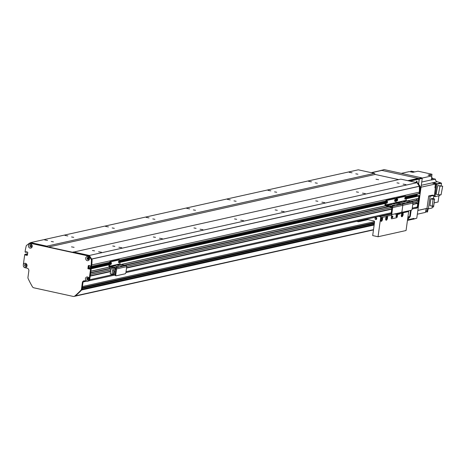 <?xml version="1.0" encoding="UTF-8"?>
<svg xmlns="http://www.w3.org/2000/svg" width="466" height="466" viewBox="0 0 466 466"><rect width="100%" height="100%" fill="white"/><g stroke="black" fill="none" stroke-linecap="round" stroke-linejoin="round"><path stroke-width="0.7" d="M53.409 241.854L51.272 241.481L53.409 241.854M94.581 250.877L92.437 250.504L94.581 250.877M98.588 251.756L101.46 252.263L98.588 251.756M44.66 239.938L47.532 240.444L44.66 239.938M30.651 244.93A1.043 0.932 -102.5 0 0 31.1 246.957L30.896 246.706A0.786 0.705 77.5 0 1 30.773 245.157A0.786 0.705 77.5 0 1 31.636 246.135L31.7 246.316M87.247 258.601L87.462 258.374A0.786 0.705 77.5 0 1 88.855 258.315A0.786 0.705 77.5 0 1 88.01 259.224L87.754 259.376M87.765 277.893L87.963 278.12A0.786 0.705 77.5 0 1 88.086 279.67A0.786 0.705 77.5 0 1 87.224 278.685L87.078 278.383M88.895 280.806A1.392 1.241 -102.5 0 0 89.705 279.757L90.095 275.977M90.357 274.439L90.526 272.814M90.788 271.276L91.208 268.795L90.445 268.433M88.895 265.533L88.674 268.707L89.746 268.94L88.691 268.567L89.105 265.579M90.858 266.593L91.546 266.307L91.738 264.915L419.388 192.143A64.844 57.941 -102.5 0 0 419.313 186.307L417 182.684L400.818 179.136L72.69 252.281M91.656 259.09L89.344 255.467L73.162 251.92M47.165 246.689L46.816 246.147L30.64 242.6L30.168 242.961L89.693 256.009L91.936 259.486A0.734 0.652 77.5 0 1 92.064 259.952A64.844 57.941 77.5 0 1 91.796 264.467L91.546 266.307L109.533 262.311M25.834 252.368L26.527 251.861L27.145 251.995M26.346 252.252L25.88 252.275L26.079 251.762L27.779 252.368L27.372 255.304L25.613 255.152L27.378 255.269L26.224 255.019L26.067 254.285L25.42 254.209M26.539 265.241L26.457 265.37A0.786 0.705 77.5 0 1 25.065 265.428A0.786 0.705 77.5 0 1 25.91 264.519L26.09 264.443M64.96 235.429L67.832 235.936L64.96 235.429M118.888 247.248L121.766 247.755L118.888 247.248M105.561 226.412L108.432 226.913L105.561 226.412M159.494 238.231L162.366 238.738L159.494 238.231M146.167 217.389L149.038 217.896L146.167 217.389M200.095 229.214L202.966 229.715L200.095 229.214M186.767 208.372L189.639 208.879L186.767 208.372M240.695 220.191L243.567 220.698L240.695 220.191M227.367 199.355L230.239 199.856L227.367 199.355M281.295 211.174L284.167 211.68L281.295 211.174M267.967 190.332L270.839 190.839L267.967 190.332M321.895 202.157L324.773 202.658L321.895 202.157M308.568 181.315L311.445 181.822L308.568 181.315M362.501 193.134L365.373 193.64L362.501 193.134M403.102 184.117L405.973 184.623L403.102 184.117M349.174 172.298L352.046 172.799L349.174 172.298M89.344 255.467L417 182.684M114.881 246.368L112.737 245.996L114.881 246.368M155.481 237.351L153.343 236.973L155.481 237.351M196.081 228.334L193.943 227.956L196.081 228.334M236.687 219.311L234.544 218.938L236.687 219.311M277.287 210.294L275.144 209.916L277.287 210.294M317.888 201.277L315.75 200.898L317.888 201.277M358.488 192.254L356.35 191.881L358.488 192.254M399.088 183.237L396.95 182.858L399.088 183.237M46.816 246.147L374.472 173.364L375.171 174.447L398.71 179.602L375.171 174.447L48.575 246.997M378.608 179.678L375.992 179.218L378.608 179.678M74.094 247.324L71.484 246.864L74.094 247.324M374.472 173.364L358.29 169.816L30.64 242.6M73.715 237.345L71.572 236.973L73.715 237.345M114.316 228.328L112.172 227.95L114.316 228.328M154.916 219.311L152.778 218.933L154.916 219.311M195.516 210.288L193.378 209.916L195.516 210.288M236.116 201.271L233.979 200.893L236.116 201.271M276.722 192.254L274.579 191.875L276.722 192.254M317.323 183.231L315.179 182.858L317.323 183.231M357.923 174.214L355.785 173.835L357.923 174.214M91.738 264.915L419.394 192.132L419.045 193.705L419.452 191.683A64.844 57.941 -102.5 0 0 419.72 187.169A0.734 0.652 -102.5 0 0 419.592 186.703L417.35 183.225L417.955 183.091L420.204 186.569A0.734 0.652 77.5 0 1 420.332 187.029A64.844 57.941 77.5 0 1 420.064 191.549L419.808 193.39L406.259 196.402M418.963 193.705L406.311 196.518M416.33 195.924L416.208 195.237M407.424 200.928L418.445 198.493L418.858 196.011L418.101 195.65M417.39 200.054A0.996 0.891 77.5 0 1 416.493 198.924M418.008 201.656L412.963 202.78L418.008 201.656L418.287 200.194L417.862 199.961L410.453 201.592L417.786 199.966M416.953 203.217A0.996 0.891 77.5 0 1 416.056 202.093M417.425 203.124L412.818 204.137L417.752 203.193L417.361 206.974A1.392 1.241 -102.5 0 1 416.423 208.057L412.136 209.013M395.785 204.469L397.958 204.854L395.785 204.469M392.943 205.098L395.116 205.483L392.943 205.098M390.059 204.469L392.238 204.854L390.059 204.469M392.902 203.84L395.081 204.219L392.902 203.84M393.257 205.71L392.191 205.518L393.257 205.71M395.244 203.811L394.172 203.625L395.244 203.811M391.428 206.024L390.357 205.838L391.428 206.024M397.073 203.496L396.001 203.31L397.073 203.496M399.956 204.131L398.884 203.939L399.956 204.131M388.545 205.39L387.479 205.203L388.545 205.39M398.535 204.533L397.469 204.347L398.535 204.533M389.966 204.988L388.894 204.795L389.966 204.988M395.337 198.37A1.392 0.577 102.4 0 0 395.238 198.324A1.392 0.577 102.4 0 0 395.127 198.324L386.192 200.31A1.392 0.577 102.4 0 0 385.399 201.801L384.998 204.737A0.973 0.868 -102.5 0 0 385.732 205.879L391.865 207.224L391.23 213.09A1.392 0.577 102.4 0 0 391.539 214.313A1.392 0.577 102.4 0 0 391.656 214.313L392.098 214.407M405.49 196.116A1.392 0.577 102.4 0 0 405.385 196.07A1.392 0.577 102.4 0 0 405.274 196.07L405.933 196.215A1.392 0.577 -77.6 0 1 406.049 196.215A1.392 0.577 -77.6 0 1 406.358 197.438L406.131 200.648L412.264 201.988A0.926 0.827 -102.5 0 1 412.963 203.077L412.189 208.727A1.392 0.577 -77.6 0 1 411.396 210.218L402.461 212.199A1.392 0.577 -77.6 0 1 402.35 212.199A1.392 0.577 -77.6 0 1 402.042 210.982A1.392 0.577 -77.6 0 1 401.243 212.473L392.314 214.453A1.392 0.577 -77.6 0 1 392.203 214.459A1.392 0.577 -77.6 0 1 391.889 213.236L392.663 207.586A0.926 0.827 -102.5 0 0 391.964 206.496L385.831 205.156L386.058 201.947A1.392 0.577 -77.6 0 1 386.85 200.456L386.192 200.31M386.541 202.739A1.043 0.431 102.4 0 0 386.809 201.924A1.043 0.431 102.4 0 0 386.821 201.463M394.661 200.933A1.043 0.431 102.4 0 0 394.929 200.124A1.043 0.431 102.4 0 0 394.941 199.658M395.127 198.324L395.785 198.469L386.85 200.456M395.785 198.469A1.392 0.577 -77.6 0 1 395.896 198.469A1.392 0.577 -77.6 0 1 396.205 199.693A1.392 0.577 -77.6 0 1 397.003 198.201L396.345 198.056A1.392 0.577 102.4 0 0 395.902 198.469L395.238 198.324M412.963 203.077L402.816 205.331L402.042 210.982L402.816 205.331A0.926 0.827 -102.5 0 0 402.111 204.242L395.978 202.902L396.205 199.693L395.803 202.628L385.656 204.883M387.467 202.069A1.043 0.431 -77.6 0 1 386.786 203.188A1.043 0.431 -77.6 0 1 386.588 202.081A1.043 0.431 -77.6 0 1 387.234 201.155A1.043 0.431 -77.6 0 1 387.467 202.069M395.587 200.269A1.043 0.431 -77.6 0 1 394.906 201.388A1.043 0.431 -77.6 0 1 394.708 200.275A1.043 0.431 -77.6 0 1 395.354 199.349A1.043 0.431 -77.6 0 1 395.587 200.269M391.12 207.061L391.073 207.428L391.982 207.626M421.031 187.204L435.43 184.006L434.906 187.833L435.413 187.716L435.908 184.105L436.735 184.286L441.506 183.225L440.708 182.829L436.823 183.901L440.679 183.045M428.697 195.959L430.095 196.268L433.858 195.429L432.46 195.126L428.697 195.959L426.996 208.378L417.856 210.405M432.244 207.213L433.572 206.916L434.126 202.861L438.087 201.982L438.931 195.802M439.921 194.771L439.805 195.609L435.034 196.669L434.213 196.489L435.413 187.716M435.261 185.218A1.759 1.573 77.5 0 1 435.104 186.371M435.063 186.691A1.759 1.573 -102.5 0 0 435.331 184.722M435.43 184.006A213.055 190.373 -102.5 0 0 431.999 182.946L432.401 182.853A213.055 190.373 77.5 0 1 432.419 182.858L433.432 182.637A213.055 190.373 77.5 0 1 436.852 183.691M435.087 183.895A1.619 1.45 -102.5 0 0 434.458 183.697M435.046 186.808A1.619 1.45 -102.5 0 0 435.599 186.342M435.809 184.821A1.619 1.45 -102.5 0 0 435.407 184.152M440.708 182.829A213.055 190.373 -102.5 0 0 437.23 181.757A2.546 2.278 77.5 0 1 435.43 179.148L431.475 180.027A2.546 2.278 77.5 0 1 431.481 179.864A213.055 190.373 -102.5 0 0 431.737 175.938L428.044 175.129L432.005 174.249L431.732 176.241A2.085 1.864 77.5 0 0 433.304 178.682L435.43 179.148M422.027 178.094L431.737 175.938M401.319 173.369L409.288 171.599L413.179 172.274L414.192 172.047L410.703 171.284L411.315 171.15L414.798 171.913L418.049 171.191L432.005 174.249M411.816 172.152A1.759 1.573 -102.5 0 0 410.412 171.838A1.759 1.573 77.5 0 1 411.437 172.07M410.593 171.797A213.055 190.373 77.5 0 1 410.703 171.284M426.903 208.512L426.658 208.564A213.055 190.373 77.5 0 0 426.664 208.547L426.256 208.64A213.055 190.373 -102.5 0 1 425.464 212.397L417.332 214.203M425.592 211.797L427.491 211.943A213.055 190.373 -102.5 0 0 428.167 208.791M425.633 211.616A1.619 1.45 -102.5 0 0 426.07 209.56M427.607 208.669A213.055 190.373 77.5 0 1 426.885 212.077M434.079 203.228L433.759 205.564M434.143 203.217A2.085 1.864 77.5 0 1 434.23 202.838M441.506 183.225L441.139 185.858M435.034 196.669L436.735 184.286M435.908 184.105L436.823 183.901M434.988 187.221L435.465 187.326M433.432 182.637L433.333 183.348M437.72 185.561L436.083 194.188L438.349 194.689L439.986 186.056L437.72 185.561L442.7 186.202L441.063 194.829L438.349 194.689M439.986 186.056L442.7 186.202M430.095 196.268L428.37 208.832L426.64 208.453M433.858 195.429L433.409 198.72M432.401 206.094L432.139 207.999L428.37 208.832M429.943 205.657L430.881 198.831L432.39 198.499L434.615 198.982L433.683 205.809L432.168 206.147L429.943 205.657M432.168 206.147L433.1 199.32L430.881 198.831M433.1 199.32L434.615 198.982M412.416 172.286A1.619 1.45 -102.5 0 0 411.146 171.814M391.079 214.273A0.973 0.868 77.5 0 0 391.073 214.29L391.073 214.29A0.926 0.827 -102.5 0 1 391.609 215.321L391.3 217.581A1.392 0.577 102.4 0 0 391.615 218.804A1.392 0.577 102.4 0 0 391.725 218.804L396.595 217.721L391.725 218.804A1.392 0.577 -77.6 0 1 391.615 218.804A1.392 0.577 -77.6 0 1 391.3 217.581L391.737 214.418L391.382 214.209M391.953 217.267A0.926 0.384 102.4 0 0 392.145 216.399M396.013 216.364A0.926 0.384 102.4 0 0 396.205 215.496M397.393 216.23A1.392 0.577 -77.6 0 1 396.595 217.721A1.392 0.577 102.4 0 0 397.393 216.23L397.638 214.442L397.393 216.23M391.97 216.993A0.926 0.384 -77.6 0 1 392.576 216.003A0.926 0.384 -77.6 0 1 392.756 216.987A0.926 0.384 -77.6 0 1 392.18 217.808A0.926 0.384 -77.6 0 1 391.97 216.993M396.03 216.096A0.926 0.384 -77.6 0 1 396.636 215.1A0.926 0.384 -77.6 0 1 396.816 216.084A0.926 0.384 -77.6 0 1 396.24 216.906A0.926 0.384 -77.6 0 1 396.03 216.096M399.071 214.051A0.973 0.868 -102.5 0 0 400.067 213.288L400.148 212.717M398.115 213.166L398.04 213.743A0.973 0.868 77.5 0 1 397.044 214.5L394.562 213.958M396.251 213.579L397.271 213.795L397.416 213.323M385.9 217.465A1.136 0.472 -77.6 0 1 386.425 216.987A1.136 0.472 -77.6 0 1 386.663 218.094A1.136 0.472 -77.6 0 1 386.029 219.212A1.136 0.472 -77.6 0 1 385.935 219.212A1.136 0.472 -77.6 0 1 385.662 218.56M376.365 217.82L376.604 219.113A0.926 0.384 -77.6 0 1 376.586 219.107M380.926 218.571A1.136 0.472 -77.6 0 1 381.45 218.094A1.136 0.472 -77.6 0 1 381.689 219.201A1.136 0.472 -77.6 0 1 381.054 220.319A1.136 0.472 -77.6 0 1 380.967 220.319A1.136 0.472 -77.6 0 1 380.687 219.667M401.529 213.993A1.136 0.472 -77.6 0 1 402.059 213.515A1.136 0.472 -77.6 0 1 402.298 214.622A1.136 0.472 -77.6 0 1 401.663 215.741A1.136 0.472 -77.6 0 1 401.57 215.741A1.136 0.472 -77.6 0 1 401.29 215.088M376.213 217.721A0.955 0.856 -102.5 0 0 376.545 219.201M376.726 218.758A0.955 0.856 77.5 0 1 375.037 218.758A0.955 0.856 77.5 0 1 375.666 217.639A0.955 0.856 77.5 0 1 376.726 218.758M381.835 217.267A2.085 0.862 -77.6 0 1 382.056 219.375A2.085 0.862 -77.6 0 1 380.978 221.228M381.87 217.255L382.283 217.395A2.085 0.862 -77.6 0 1 382.394 219.771A2.085 0.862 -77.6 0 1 381.171 221.333A2.085 0.862 -77.6 0 1 380.675 219.783A2.085 0.862 -77.6 0 1 381.45 217.581L387.258 216.288A2.085 0.862 -77.6 0 1 387.363 218.665A2.085 0.862 -77.6 0 1 386.145 220.226A2.085 0.862 -77.6 0 1 385.65 218.682A2.085 0.862 -77.6 0 1 386.425 216.474M386.809 216.16A2.085 0.862 -77.6 0 1 387.03 218.269A2.085 0.862 -77.6 0 1 385.953 220.121M386.844 216.148L391.609 215.321M402.438 212.688A2.085 0.862 -77.6 0 1 402.659 214.797A2.085 0.862 -77.6 0 1 401.587 216.649M402.478 212.677L402.892 212.816A2.085 0.862 -77.6 0 1 402.997 215.193A2.085 0.862 -77.6 0 1 401.779 216.754A2.085 0.862 -77.6 0 1 401.278 215.21A2.085 0.862 -77.6 0 1 402.053 213.003L408.665 211.535L406.061 230.519L378.048 236.745L380.646 217.756A0.926 0.827 -102.5 0 0 379.947 216.673L378.788 216.422M408.519 210.853A0.926 0.827 77.5 0 1 408.665 211.535M356.676 221.333L358.395 221.711A28.717 25.659 77.5 0 0 358.826 221.647A1.852 1.654 77.5 0 0 358.931 221.63L367.942 219.626L359.03 221.6M366.13 219.23L373.854 220.925A0.926 0.827 77.5 0 1 374.553 222.008L372.695 235.569L378.048 236.745M391.97 217.028A0.751 0.309 102.4 0 0 392.057 216.626M396.03 216.125A0.751 0.309 102.4 0 0 396.117 215.723M360.195 220.552L359.828 221.035A1.852 1.654 77.5 0 1 358.931 221.63M419.12 193.67L419.808 193.39M409.334 217.121A2.318 2.068 -102.5 0 0 409.754 216.067L410.529 210.411M415.13 208.349A2.318 2.068 -102.5 0 0 416.552 208.022M415.864 208.331L416.476 208.197A2.318 2.068 77.5 0 0 417.717 207.283L418.019 206.386L417.42 206.52L418.858 196.011L419.47 195.877L419.295 195.604L418.684 195.737L418.858 196.011L406.166 198.831M406.212 198.51L418.707 195.516M418.142 195.633L418.753 195.499M418.019 206.386L419.47 195.877M418.8 195.499L419.295 195.604M416.948 194.171L416.761 195.516L417.192 195.842M411.134 210.271L410.36 215.933A2.318 2.068 77.5 0 1 409.771 217.185A92.635 82.773 77.5 0 1 407.587 219.399M417.146 182.911L417.955 183.091M420.064 191.549L419.452 191.683M408.501 216.742L409.282 217.214A92.635 82.773 77.5 0 1 407.657 218.88M74.467 296.318A2.318 2.068 -102.5 0 0 75.428 295.881A92.635 82.773 -102.5 0 0 81.626 289.998L81.678 289.904M90.421 268.661L91.208 268.795L91.033 268.527L109.12 264.507M27.593 253.731L24.727 254.494L23.329 264.7A2.109 1.881 77.5 0 1 27.016 265.818A2.109 1.881 77.5 0 1 23.347 265.981A2.318 2.068 -102.5 0 0 25.036 267.717L27.098 268.166A2.318 2.068 77.5 0 1 28.845 270.88L27.972 277.258A2.318 2.068 -102.5 0 0 28.193 278.691A92.635 82.773 -102.5 0 0 32.399 286.724A2.318 2.068 -102.5 0 0 33.82 287.802L73.179 296.423A2.318 2.068 -102.5 0 0 74.805 296.015A92.635 82.773 -102.5 0 0 80.903 290.242A2.318 2.068 -102.5 0 0 81.492 288.984L82.366 282.606A2.318 2.068 77.5 0 1 84.73 280.8L86.793 281.248A2.318 2.068 -102.5 0 0 88.843 280.34A2.109 1.881 77.5 0 1 85.773 280.188A2.109 1.881 77.5 0 1 86.717 277.014A2.109 1.881 77.5 0 1 89.198 279.134L90.596 268.929M89.198 279.134L88.843 280.34M109.079 264.828L91.208 268.795L89.769 279.303A2.318 2.068 77.5 0 1 88.208 281.115L87.602 281.248M89.682 269.156L89.926 268.55M89.589 269.173L87.893 268.567L88.295 265.632L90.055 265.783L90.206 266.517L90.783 266.628L91.19 264.606A64.844 57.941 -102.5 0 0 91.458 260.086A0.734 0.652 -102.5 0 0 91.33 259.626L89.082 256.143L29.556 243.095L26.515 245.419A0.734 0.652 -102.5 0 0 26.271 245.798A64.844 57.941 -102.5 0 0 25.321 250.166L25.071 252.007L25.88 252.275M27.453 254.745L25.613 255.152M25.508 254.989L25.566 254.582L27.477 254.553M89.431 259.014A2.109 1.881 77.5 0 1 86.379 260.179A2.109 1.881 77.5 0 1 86.868 256.615A2.109 1.881 77.5 0 1 89.431 259.014M32.212 246.473A2.109 1.881 77.5 0 1 29.154 247.638A2.109 1.881 77.5 0 1 29.643 244.073A2.109 1.881 77.5 0 1 32.212 246.473M91.313 266.488L90.94 266.441M27.535 254.145L26.067 254.285L27.558 253.953M90.491 268.416L89.88 268.55M91.19 264.606L91.796 264.467M84.23 280.753A2.318 2.068 -102.5 0 0 82.971 282.472L82.098 288.85A2.318 2.068 77.5 0 1 81.509 290.108A92.635 82.773 77.5 0 1 75.416 295.881A2.318 2.068 77.5 0 1 74.601 296.289L73.989 296.428M25.455 264.274A1.043 0.932 -102.5 0 0 25.904 266.302M87.62 277.899A1.043 0.932 -102.5 0 0 88.068 279.932M87.87 257.471A1.043 0.932 -102.5 0 0 88.324 259.498M88.954 258.7A1.043 0.932 -102.5 0 0 87.8 257.482A1.043 0.932 -102.5 0 0 88.255 259.515A1.043 0.932 -102.5 0 0 88.954 258.7M88.697 279.134A1.043 0.932 -102.5 0 0 87.544 277.911A1.043 0.932 -102.5 0 0 87.998 279.95A1.043 0.932 -102.5 0 0 88.697 279.134M23.347 265.981L23.329 264.7M26.533 265.509A1.043 0.932 -102.5 0 0 25.385 264.286A1.043 0.932 -102.5 0 0 25.834 266.325A1.043 0.932 -102.5 0 0 26.533 265.509M31.729 246.159A1.043 0.932 -102.5 0 0 30.575 244.941A1.043 0.932 -102.5 0 0 31.03 246.974A1.043 0.932 -102.5 0 0 31.729 246.159M89.082 256.143L89.693 256.009M29.556 243.095L30.168 242.961M418.456 178.973L418.118 178.35L381.893 170.41L371.518 172.711M418.34 178.95L409.148 180.959L418.468 178.892M418.118 178.35L407.744 180.657M413.371 219.212L416.785 218.199L413.121 219.16M380.582 170.667L384.013 169.572L421.887 177.878L418.946 178.53L419.295 179.072L418.602 184.093L419.126 179.119L409.975 181.14M419.295 179.072L422.237 178.42L421.887 177.878M422.237 178.42L416.785 218.199M381.072 170.23L418.946 178.53M417.233 194.106L417 195.802L417.233 194.106M412.958 219.125A0.926 0.827 -102.5 0 0 413.907 218.403L413.843 218.851M416.074 182.48A1.159 0.478 -77.6 0 1 416.08 182.416A1.159 0.478 -77.6 0 1 416.837 181.169A1.159 0.478 -77.6 0 1 416.983 182.678M416.155 182.497A1.159 0.478 102.4 0 0 416.295 181.67M371.274 172.659L380.39 170.638M405.933 202.215L408.111 202.599L405.933 202.215M403.09 202.844L405.269 203.228L403.09 202.844M400.212 202.215L402.385 202.599L400.212 202.215M403.055 201.586L405.228 201.964L403.055 201.586M403.41 203.456L402.339 203.263L403.41 203.456M405.397 201.557L404.325 201.37L405.397 201.557M401.581 203.77L400.51 203.578L401.581 203.77M407.226 201.242L406.154 201.056L407.226 201.242M410.103 201.877L409.037 201.685L410.103 201.877M398.698 203.135L397.626 202.949L398.698 203.135M408.688 202.279L407.616 202.093L408.688 202.279M400.113 202.733L399.047 202.541L400.113 202.733M405.274 196.07L396.345 198.056M396.694 200.479A1.043 0.431 102.4 0 0 396.956 199.669A1.043 0.431 102.4 0 0 396.974 199.209M404.814 198.679A1.043 0.431 102.4 0 0 405.076 197.869A1.043 0.431 102.4 0 0 405.094 197.403M405.933 196.215L397.003 198.201M402.35 212.199L401.692 212.059A1.392 0.577 102.4 0 0 401.692 212.059A1.392 0.577 102.4 0 0 401.803 212.053L402.251 212.152M392.663 207.586L402.816 205.331A0.926 0.827 -102.5 0 0 402.111 204.242L395.803 202.628L405.956 200.374M397.62 199.815A1.043 0.431 -77.6 0 1 396.939 200.933A1.043 0.431 -77.6 0 1 396.741 199.827A1.043 0.431 -77.6 0 1 397.382 198.9A1.043 0.431 -77.6 0 1 397.62 199.815M405.74 198.009A1.043 0.431 -77.6 0 1 405.059 199.133A1.043 0.431 -77.6 0 1 404.861 198.021A1.043 0.431 -77.6 0 1 405.502 197.095A1.043 0.431 -77.6 0 1 405.74 198.009M119.692 265.801L121.871 266.179L119.692 265.801M116.85 266.43L119.028 266.814L116.85 266.43M113.972 265.801L116.145 266.179L113.972 265.801M116.815 265.166L118.987 265.55L116.815 265.166M117.17 267.035L116.098 266.849L117.17 267.035M119.156 265.142L118.084 264.956L119.156 265.142M115.341 267.356L114.269 267.164L115.341 267.356M120.985 264.828L119.913 264.641L120.985 264.828M123.863 265.457L122.797 265.27L123.863 265.457M112.457 266.721L111.386 266.535L112.457 266.721M122.447 265.865L121.376 265.678L122.447 265.865M113.873 266.313L112.807 266.127L113.873 266.313M119.249 259.702A1.392 0.577 102.4 0 0 119.145 259.655A1.392 0.577 102.4 0 0 119.034 259.655L110.104 261.642A1.392 0.577 102.4 0 0 109.306 263.133L108.904 266.069A0.973 0.868 -102.5 0 0 109.638 267.21L115.772 268.55L115.143 274.422A1.392 0.577 102.4 0 0 115.451 275.639A1.392 0.577 102.4 0 0 115.562 275.639L116.011 275.738M119.034 259.655L119.692 259.801A1.392 0.577 -77.6 0 1 119.809 259.801A1.392 0.577 -77.6 0 1 120.117 261.018L119.89 264.228L126.024 265.573A0.926 0.827 -102.5 0 1 126.723 266.657L125.948 272.307A1.392 0.577 -77.6 0 1 125.156 273.798L116.22 275.785A1.392 0.577 -77.6 0 1 116.11 275.785A1.392 0.577 -77.6 0 1 115.801 274.561L116.576 268.911A0.926 0.827 -102.5 0 0 115.871 267.828L109.737 266.482L109.964 263.273A1.392 0.577 -77.6 0 1 110.762 261.781L110.104 261.642M110.454 264.065A1.043 0.431 102.4 0 0 110.716 263.255A1.043 0.431 102.4 0 0 110.733 262.795M118.574 262.265A1.043 0.431 102.4 0 0 118.836 261.449A1.043 0.431 102.4 0 0 118.853 260.989M119.692 259.801L110.762 261.781M111.38 263.401A1.043 0.431 -77.6 0 1 110.698 264.519A1.043 0.431 -77.6 0 1 110.5 263.406A1.043 0.431 -77.6 0 1 111.141 262.486A1.043 0.431 -77.6 0 1 111.38 263.401M119.5 261.595A1.043 0.431 -77.6 0 1 118.818 262.713A1.043 0.431 -77.6 0 1 118.62 261.607A1.043 0.431 -77.6 0 1 119.261 260.68A1.043 0.431 -77.6 0 1 119.5 261.595M115.376 268.463L115.219 269.598L109.621 268.369L109.778 267.239M113.902 270.496L113.424 273.961L112.015 274.276L110.244 273.886L110.96 268.661M115.219 269.598L115.818 269.465M112.015 274.276L112.574 270.204L114.63 270.659L114.071 274.724L115.119 274.952M30.896 246.706L31.601 246.549M87.462 258.374L88.767 258.082M88.01 259.224L88.633 259.084M88.855 258.304L87.259 258.659L88.849 258.292M87.41 258.473L88.808 258.164M30.989 246.764L31.537 246.642M91.464 266.453L109.475 262.457M120.071 260.104L385.563 201.126L120.077 260.115M120.018 259.981L385.621 200.986M87.998 259.218L88.639 259.079M91.68 259.09L419.313 186.307M91.633 259.02L419.289 186.231M87.224 278.685L88.447 278.412M87.206 278.575L88.359 278.313M87.159 278.243L87.888 278.08M87.235 278.15L87.847 278.016M89.058 265.905L89.822 265.736M89.023 265.964L89.938 265.76M88.825 266.039L90.014 265.777M88.575 267.892L109.289 263.29M120.135 260.884L385.376 201.964M406.375 197.299L416.225 195.108M88.645 268.002L109.271 263.418M120.117 261.007L385.359 202.087L120.117 261.03M416.342 195.225L406.358 197.444L416.295 195.219M88.686 268.008L109.265 263.436M88.756 268.119L109.248 263.564M120.1 261.158L385.341 202.238M406.34 197.572L416.412 195.336M88.691 268.567L109.19 264.018M120.036 261.607L385.277 202.687M406.276 198.021L416.348 195.784M88.796 268.731L109.161 264.21M120.012 261.799L385.248 202.879M406.253 198.213L416.453 195.947M120.001 261.869L385.242 202.949L120.001 261.857M119.972 262.096L385.207 203.176M119.925 262.416L385.166 203.496M90.882 271.171L109.329 267.07M121.014 264.472L385.423 205.739M407.255 200.893L418.538 198.382M90.87 271.247L109.423 267.129L90.87 271.259M121.183 264.513L385.51 205.797M90.684 272.627L109.743 268.399L90.684 272.627M124.224 265.177L388.475 206.479L124.212 265.177M90.678 272.639L109.76 268.399M124.241 265.183L388.493 206.485M410.482 201.597L417.862 199.961M90.66 272.785L110.081 268.468M124.562 265.253L388.813 206.555M410.802 201.667L418.183 200.03M90.631 272.977L110.506 268.562M124.981 265.346L389.238 206.648M411.228 201.761L418.287 200.194M90.451 274.334L110.803 269.814M126.705 266.278L391.358 207.492M412.946 202.693L418.101 201.551M90.439 274.41L110.791 269.89L90.433 274.422M126.717 266.354L391.533 207.527M110.605 271.27L90.247 275.802M126.577 267.723L391.819 208.803L126.577 267.723M126.577 267.734L391.819 208.815M90.229 275.948L110.582 271.428M113.873 270.694L114.339 270.595M126.554 267.88L391.795 208.96M412.794 204.294L417.752 203.193M90.2 276.14L110.553 271.62M113.844 270.886L114.624 270.717M126.531 268.072L391.772 209.152M412.771 204.487L417.856 203.357M89.705 279.757L114.129 274.334M126.036 271.69L391.277 212.77M412.276 208.104L417.361 206.974M26.44 252.228L27.319 252.036M385.399 201.801L386.058 201.947M391.889 213.236L391.23 213.09M412.264 201.988L391.964 206.496M406.131 200.648L385.831 205.156M437.23 181.757L421.293 185.299M431.481 179.864L421.742 182.031M426.751 208.477L417.845 210.457M431.539 179.072L433.304 178.682M400.067 213.288L398.04 213.743M402.053 213.003L400.032 213.451M391.341 214.144L379.947 216.673M381.45 217.581L380.646 217.756M367.051 219.434L359.828 221.035M420.204 186.569L419.592 186.703M420.332 187.029L419.72 187.169M416.761 195.516L416.371 195.604M416.936 195.784L416.383 195.912M410.36 215.933L409.754 216.067M409.771 217.185L409.183 217.319M84.789 280.812L83.752 281.039M85.208 280.905L83.501 281.283M86.099 281.097L83.193 281.744M86.525 281.19L83.105 281.953M374.536 221.641L82.418 286.532L374.536 221.63M374.466 222.637L82.278 287.545M374.443 222.83L82.249 287.738M374.384 223.237L82.197 288.145M374.361 223.43L82.167 288.338M408.653 216.707L407.936 216.865M374.233 224.35L82.004 289.27M409.165 216.818L407.901 217.098M374.204 224.583L81.905 289.514M409.282 217.214L407.843 217.535M374.14 225.02L81.626 289.998M373.505 229.668L75.428 295.881M89.169 279.437L89.769 279.303M25.939 251.873L26.253 251.803M88.068 268.841L88.674 268.707M82.971 282.472L82.366 282.606M87.893 268.567L88.499 268.433M88.295 265.632L88.82 265.515M91.458 260.086L92.064 259.952M91.33 259.626L91.936 259.486M74.805 296.015L75.416 295.881M80.903 290.242L81.509 290.108M81.492 288.984L82.098 288.85M418.264 178.938L419.091 179.119M413.907 218.403L407.529 219.818M109.306 263.133L109.964 263.273M126.723 266.657L116.576 268.911M115.801 274.561L115.143 274.422M126.024 265.573L115.871 267.828M119.715 263.96L109.562 266.214M119.89 264.228L109.737 266.482M27.593 253.708L25.496 254.18M419.656 193.571L406.317 196.535M109.469 262.475L90.783 266.628M88.656 259.061L87.952 259.218M89.955 265.766L88.994 265.975M418.445 198.493L407.453 200.933M385.528 205.803L121.212 264.519M391.557 207.533L126.723 266.366M417.379 203.124L412.818 204.137M391.207 213.661L125.896 272.598M115.119 274.992L88.878 280.817M27.348 252.042L25.787 252.386M391.539 214.313L392.203 214.459M397.382 214.5L399.414 214.051M408.571 216.707L407.936 216.847M374.233 224.332L82.01 289.246M373.47 229.907L74.612 296.294M418.305 178.938L419.126 179.119M413.284 219.125L407.447 220.418M406.049 196.215L405.385 196.07M119.809 259.801L119.145 259.655M115.451 275.639L116.11 275.785"/></g></svg>
